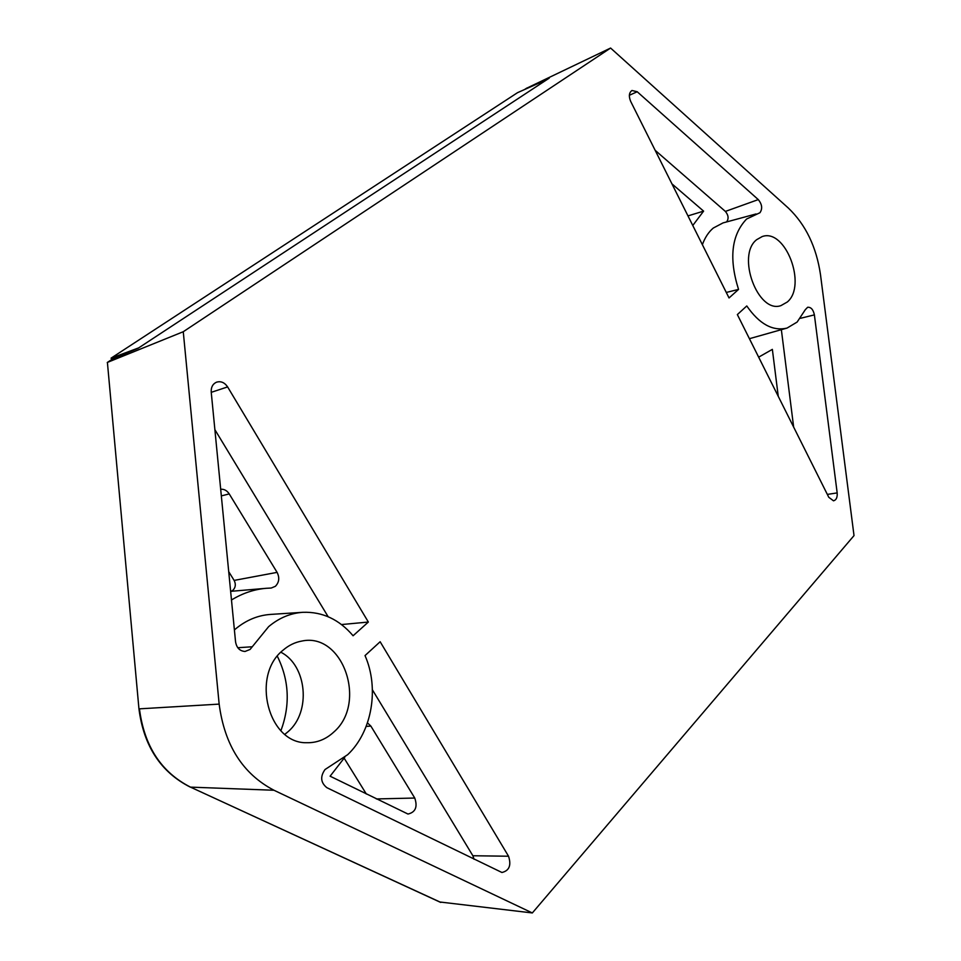 <?xml version="1.0" encoding="UTF-8"?>
<svg xmlns="http://www.w3.org/2000/svg" width="961" height="961" viewBox="0 0 961 961"><rect width="100%" height="100%" fill="white"/><g stroke="black" fill="none" stroke-linecap="round" stroke-linejoin="round"><path stroke-width="1.44" d="M805.33 309.646L807.648 307.28C811 307.027 813.258 309.562 814.387 314.884L837.175 492.909C837.475 497.462 836.262 500.092 833.499 500.825L828.778 497.293L737.351 314.583L746.781 305.958C759.358 324.097 772.788 331.461 787.071 328.061L797.137 322.055L805.33 309.646M746.601 219.012C731.465 234.964 728.786 258.425 738.541 289.417L729.039 297.958L630.68 101.398C628.578 96.256 629.023 92.604 631.99 90.478L637.215 91.751L758.277 199.6C762.121 204.345 762.674 208.729 759.935 212.741L746.601 219.012M756.055 213.955L723.032 222.904L713.29 228.045C708.593 232.021 704.954 237.559 702.371 244.683M726.276 292.444L738.541 289.417M655.138 150.288L725.387 211.42C728.462 215.156 728.894 218.627 726.672 221.811L726.456 221.967M220.682 489.233C224.189 489.017 227.036 490.578 229.235 493.918L277.092 572.372C279.747 577.729 279.183 582.378 275.375 586.306L271.23 588.036L266.377 588.288C254.172 589.321 242.544 593.213 231.481 599.988M231.108 591.315L232.85 590.342C235.613 587.543 236.046 584.228 234.136 580.408L228.718 571.675M325.022 769.533C320.049 776.608 320.662 782.65 326.86 787.672L501.93 872.492C509.282 870.726 511.48 865.308 508.537 856.227L380.148 641.744L365.024 655.582C379.391 688.112 372.147 731.669 347.714 754.649L325.022 769.533M252.262 646.765L268.636 626.644C279.05 617.923 290.498 613.142 302.967 612.301C322.536 611.652 339.245 619.473 353.083 635.762L368.351 622.043L227.613 386.911C224.574 382.454 220.85 380.892 216.441 382.214C212.717 383.98 210.976 387.271 211.216 392.076L235.553 641.792C236.622 647.87 239.782 651.09 245.043 651.462L250.088 649.444L252.262 646.765L237.799 647.726M234.4 629.935L235.721 628.794C246.34 620.061 257.98 615.268 270.642 614.415L302.967 612.301M333.767 732.078C367.582 703.056 342.861 631.942 301.718 641.083C294.955 642.284 288.756 645.287 283.147 650.129C250.677 675.403 268.239 743.826 306.787 742.721C316.866 742.937 325.863 739.381 333.767 732.078M284.864 734.312L288.252 731.537C311.316 711.753 306.907 665.408 280.9 652.231M756.715 239.649C736.126 255.23 757.845 313.911 780.909 305.634L787.299 302.006C807.288 285.489 785.365 227.853 762.145 236.586L756.715 239.649M781.365 329.755L793.654 427.092M749.424 338.692L787.071 328.061M758.746 357.108L772.356 349.372L778.254 396.316M219.156 704.113C224.574 745.231 242.845 773.941 273.981 790.254L532.334 912.95L854.017 535.601L820.49 274.63C816.382 246.845 805.69 224.682 788.416 208.117L610.595 48.05L183.263 331.725L219.156 704.113L139.441 708.846C144.246 746.168 161.256 772.26 190.494 787.131L273.981 790.254M328.145 616.722L214.88 429.663M534.28 85.193L549.236 78.129L138.024 348.326L113.098 358.693L107.404 362.417L183.263 331.725M277.333 656.267C289.189 680.244 290.378 705.074 280.9 730.744M526.472 88.316L610.595 48.05M439.958 902.007L532.334 912.95M341.515 624.554L368.351 622.043M344.795 757.304L330.103 776.2L408.005 814.051C415.5 812.237 417.759 806.904 414.756 798.038L370.862 726.084L367.462 722.876M474.049 859.266L472.872 855.746L372.412 689.83M344.206 758.265L366.345 794.026M692.773 225.487L703.608 211.132L671.931 183.851M687.98 215.901L703.608 211.132M138.949 708.846L107.404 362.417L138.949 708.846C143.73 746.072 160.799 772.151 190.146 787.047L189.822 786.819M547.35 79.367L517.523 92.676L111.068 358.165L111.872 359.474M138.708 347.87L111.068 358.165M725.387 211.42L758.277 199.6M234.136 580.408L277.092 572.372M526.856 88.052L524.67 89.481M440.426 902.307L190.494 787.131L440.847 902.415M211.24 392.34L227.613 386.911M472.872 855.746L508.537 856.227M366.177 726.42L370.862 726.084M376.34 798.939L414.756 798.038M221.33 495.9L229.235 493.918M629.371 95.271L637.215 91.751M827.337 494.41L837.175 492.909M800.441 318.307L814.387 314.884M266.377 588.288L230.64 591.351M107.26 362.489L112.93 358.777M524.586 89.517L526.676 88.16"/></g></svg>
